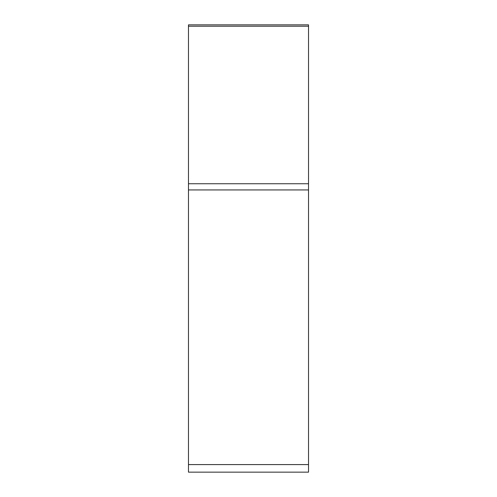 <?xml version="1.0" encoding="UTF-8"?>
<svg xmlns="http://www.w3.org/2000/svg" width="497" height="497" viewBox="0 0 497 497"><rect width="100%" height="100%" fill="white"/><g stroke="black" fill="none" stroke-linecap="round" stroke-linejoin="round"><path stroke-width="0.75" d="M308.525 26.217L188.475 26.217L188.475 24.85L308.525 24.85L308.525 472.15L188.475 472.15L188.475 26.217L188.475 183.747L308.525 183.747M188.475 183.747L188.475 464.589L308.525 464.589M188.475 470.783L188.475 464.589M188.475 189.941L308.525 189.941"/></g></svg>

